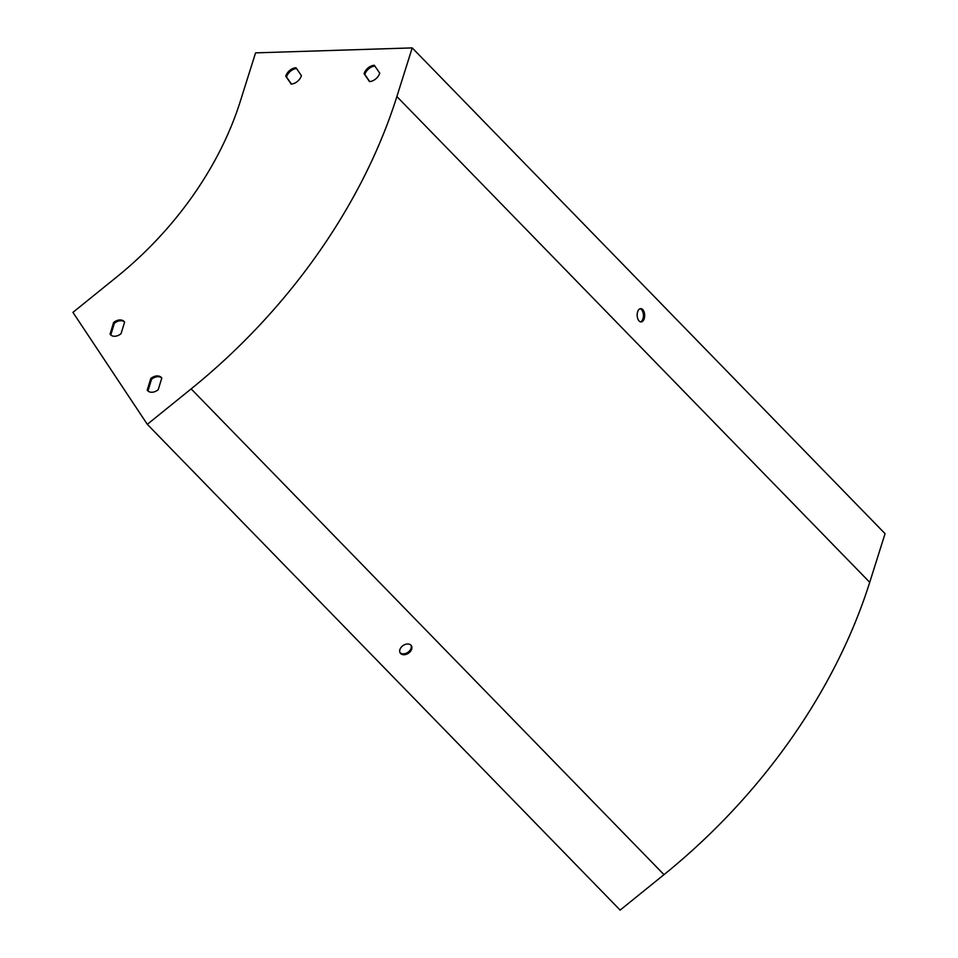<?xml version="1.0" encoding="UTF-8"?>
<svg xmlns="http://www.w3.org/2000/svg" width="958" height="958" viewBox="0 0 958 958"><rect width="100%" height="100%" fill="white"/><g stroke="black" fill="none" stroke-linecap="round" stroke-linejoin="round"><path stroke-width="1.44" d="M400.001 652.578A6.658 4.706 146.4 0 0 400.049 652.638A6.658 4.706 146.4 0 0 407.857 652.362A6.658 4.706 146.4 0 0 411.006 645.261M191.145 388.888L147.304 424.334L620.137 910.1L663.99 874.654L191.145 388.888A475.216 333.085 135.8 0 0 396.875 96.554L412.215 47.9L255.57 52.87L240.23 101.524A285.137 199.851 -44.2 0 1 116.792 276.922L72.94 312.368L147.304 424.334M410.946 645.201A6.658 4.706 -33.6 0 1 411.341 645.692A6.658 4.706 -33.6 0 1 408.395 653.284A6.658 4.706 -33.6 0 1 400.252 653.045A6.658 4.706 -33.6 0 1 402.839 645.704A6.658 4.706 -33.6 0 1 410.946 645.201M640.076 308.739A6.658 3.76 -91.8 0 1 641.465 309.602A6.658 3.76 -91.8 0 1 643.393 316.487A6.658 3.76 -91.8 0 1 640.495 321.852M663.99 874.654A475.216 333.085 135.8 0 0 869.72 582.32L885.06 533.666L412.215 47.9M644.219 318.679A6.658 3.76 88.2 0 0 642.71 309.566A6.658 3.76 88.2 0 0 640.698 308.632A6.658 3.76 88.2 0 0 637.154 315.398A6.658 3.76 88.2 0 0 641.118 321.924A6.658 3.76 88.2 0 0 644.219 318.679M291.172 84.076A9.508 6.658 -44.2 0 0 301.423 75.67L295.998 67.755A9.508 6.658 -44.2 0 0 285.747 76.161L291.172 84.076M374.327 65.276A9.508 6.658 -44.2 0 0 364.076 73.682L369.489 81.586A9.508 6.658 -44.2 0 0 379.739 73.179L374.327 65.276M110.05 334.174A9.508 6.658 -44.2 0 0 110.517 334.737A9.508 6.658 -44.2 0 0 121.043 333.707L124.612 322.056A9.508 6.658 -44.2 0 0 124.133 321.481A9.508 6.658 -44.2 0 0 113.607 322.511L110.05 334.174L110.805 334.953L114.361 323.289A9.508 6.658 135.8 0 1 124.492 321.888M147.221 390.157A9.508 6.658 -44.2 0 0 147.7 390.72A9.508 6.658 -44.2 0 0 158.226 389.69L161.794 378.027A9.508 6.658 -44.2 0 0 161.315 377.464A9.508 6.658 -44.2 0 0 150.789 378.494L147.221 390.157L147.975 390.936L151.544 379.272A9.508 6.658 135.8 0 1 161.674 377.871M291.388 84.065L286.514 76.939A9.508 6.658 135.8 0 1 296.549 68.545M369.704 81.574L364.83 74.461A9.508 6.658 135.8 0 1 374.865 66.066M151.544 379.272L150.789 378.494M114.361 323.289L113.607 322.511M364.83 74.461L364.076 73.682M286.514 76.939L285.747 76.161M869.72 582.32L396.875 96.554"/></g></svg>
